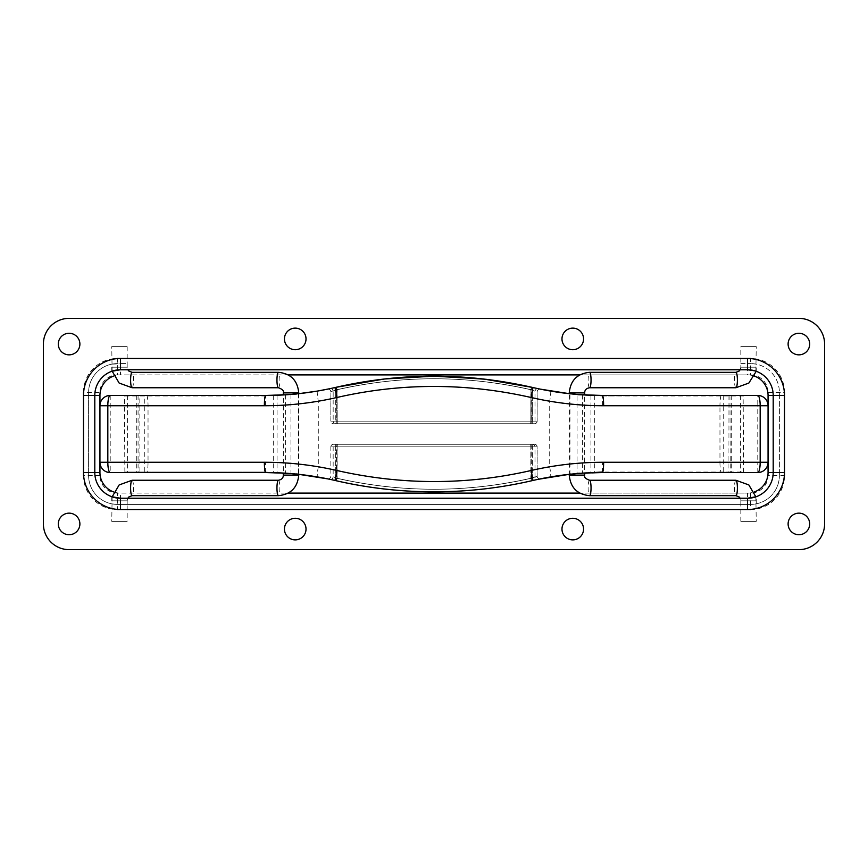 <?xml version="1.0" encoding="UTF-8"?>
<svg xmlns="http://www.w3.org/2000/svg" width="868" height="868" viewBox="0 0 868 868"><rect width="100%" height="100%" fill="white"/><g stroke="black" fill="none" stroke-linecap="round" stroke-linejoin="round"><path stroke-width="0.65" stroke-dasharray="4.34 3.25" d="M755.019 370.875L747.511 369.757A25.693 25.693 0 0 1 773.204 395.45L773.204 472.55A25.693 25.693 0 0 1 747.511 498.243L740.827 498.243L747.511 498.243L756.245 496.713L756.245 503.852L750.592 504.406L756.245 503.852M740.827 498.243L740.827 504.406L750.592 504.406L740.827 504.406M127.173 498.243L120.489 498.243L127.173 498.243L127.173 504.406L117.408 504.406L127.173 504.406M579.748 493.1L747.511 493.1L747.511 498.243L120.489 498.243A25.693 25.693 0 0 1 94.796 472.55L94.796 395.45A25.693 25.693 0 0 1 120.489 369.757L747.511 369.757L740.827 369.757L747.511 369.757L747.511 374.9L579.748 374.9M111.831 496.746L120.489 498.243L120.489 493.1L288.252 493.1M111.755 496.713L111.755 503.852L117.408 504.406L750.592 504.406L117.408 504.406L111.755 503.852M740.827 363.594L750.592 363.594L740.827 363.594L740.827 369.757M756.245 364.148L750.592 363.594L756.245 364.148L756.245 371.287M127.173 369.757L120.489 369.757L127.173 369.757L127.173 363.594L111.755 364.148L111.755 371.287L120.489 369.757L120.489 374.9A20.561 20.561 0 0 0 113.741 376.039M111.755 364.148L117.408 363.594A28.785 28.785 0 0 0 88.623 392.369L88.623 475.631A28.785 28.785 0 0 0 117.408 504.406A28.785 28.785 0 0 1 88.623 475.631L88.623 392.369A28.785 28.785 0 0 1 117.408 363.594L127.173 363.594M750.592 493.1L750.592 504.406A28.785 28.785 0 0 0 779.377 475.631A28.785 28.785 0 0 1 750.592 504.406L750.592 509.549A33.917 33.917 0 0 0 784.509 475.631L779.377 475.631L779.377 392.369L779.377 475.631L768.061 475.631A17.479 17.479 0 0 1 750.592 493.1L117.408 493.1A17.479 17.479 0 0 1 99.939 475.631L99.939 392.369A17.479 17.479 0 0 1 117.408 374.9L117.408 358.451A33.917 33.917 0 0 0 83.491 392.369L99.939 392.369M117.408 374.9L750.592 374.9L750.592 363.594A28.785 28.785 0 0 1 779.377 392.369A28.785 28.785 0 0 0 750.592 363.594L750.592 358.451A33.917 33.917 0 0 1 784.509 392.369L768.061 392.369L768.061 475.631M69.093 549.639A25.693 25.693 0 0 1 43.4 523.936L43.4 344.064A25.693 25.693 0 0 1 69.093 318.361L798.907 318.361A25.693 25.693 0 0 1 824.6 344.064L824.6 523.936A25.693 25.693 0 0 1 798.907 549.639L69.093 549.639M295.239 539.874A10.796 10.796 0 0 0 306.024 529.079A10.796 10.796 0 0 0 295.239 518.283A10.796 10.796 0 0 0 284.444 529.079A10.796 10.796 0 0 0 295.239 539.874M295.239 349.717A10.796 10.796 0 0 0 306.024 338.921A10.796 10.796 0 0 0 295.239 328.126A10.796 10.796 0 0 0 284.444 338.921A10.796 10.796 0 0 0 295.239 349.717M572.761 349.717A10.796 10.796 0 0 0 583.556 338.921A10.796 10.796 0 0 0 572.761 328.126A10.796 10.796 0 0 0 561.976 338.921A10.796 10.796 0 0 0 572.761 349.717M572.761 539.874A10.796 10.796 0 0 0 583.556 529.079A10.796 10.796 0 0 0 572.761 518.283A10.796 10.796 0 0 0 561.976 529.079A10.796 10.796 0 0 0 572.761 539.874M798.907 534.731A10.796 10.796 0 0 0 809.692 523.936A10.796 10.796 0 0 0 798.907 513.151A10.796 10.796 0 0 0 788.111 523.936A10.796 10.796 0 0 0 798.907 534.731M798.907 354.849A10.796 10.796 0 0 0 809.692 344.064A10.796 10.796 0 0 0 798.907 333.269A10.796 10.796 0 0 0 788.111 344.064A10.796 10.796 0 0 0 798.907 354.849M69.093 534.731A10.796 10.796 0 0 0 79.889 523.936A10.796 10.796 0 0 0 69.093 513.151A10.796 10.796 0 0 0 58.308 523.936A10.796 10.796 0 0 0 69.093 534.731M69.093 354.849A10.796 10.796 0 0 0 79.889 344.064A10.796 10.796 0 0 0 69.093 333.269A10.796 10.796 0 0 0 58.308 344.064A10.796 10.796 0 0 0 69.093 354.849M569.256 474.329L602.381 472.55L743.648 472.55L743.138 395.971L602.446 395.971L577.068 394.929L602.327 395.971L743.648 395.45M743.648 472.55L757.786 472.55A10.275 10.275 0 0 0 768.061 462.264L768.061 405.736A10.275 10.275 0 0 0 757.786 395.45L602.381 395.45L569.256 393.671M582.461 394.81L577.057 394.408L584.674 394.94L584.674 473.049L577.057 473.592L582.461 473.19M327.92 389.092L327.822 389.114C329.287 388.821 330.317 389.656 330.903 391.631L336.415 389.808C401.287 375.074 466.344 375.074 531.585 389.808L532.334 390.068L533.115 387.573L531.943 389.982C466.832 375.019 401.537 375.019 336.057 389.982L330.903 391.631L330.903 421.154A2.571 2.571 0 0 0 333.475 423.725L534.525 423.725A2.571 2.571 0 0 0 537.097 421.154L330.903 421.154L537.097 421.154L537.097 391.631C537.693 389.656 538.713 388.821 540.178 389.114L533.212 387.595M539.809 389.038L539.18 388.907M336.231 423.725L336.415 389.808L336.024 387.312L335.287 387.475L336.404 387.226C401.45 372.513 466.496 372.513 531.552 387.215L532.713 387.475C539.701 389.048 539.701 389.048 532.713 387.475L483.151 378.958L433.642 376.18M534.525 423.725L532.149 423.725L532.334 421.154L330.849 421.154L330.849 391.642L336.046 389.982C401.168 375.019 466.474 375.019 531.954 389.982L532.073 387.334L532.713 387.475L531.726 387.247C466.561 372.502 401.396 372.502 336.241 387.258L384.513 378.99L433.783 376.18M298.744 393.671L265.771 395.45M285.539 473.19L290.943 473.592L283.326 473.06L283.326 394.951L290.943 394.408L285.539 394.81M439.306 376.213L387.095 378.719L335.287 387.475C328.484 389.005 328.484 389.005 335.287 387.475L330.48 388.549M265.445 405.736L265.619 395.45L124.352 395.45L265.619 395.45L144.283 395.45L144.283 462.264L110.214 462.264L110.214 405.736L265.445 405.736C283.228 405.725 300.838 404.217 318.285 401.19L336.849 397.49A10.275 0.749 76.9 0 1 335.287 387.475L330.155 388.625M336.057 389.982L335.287 387.475L384.459 379.001L434.336 376.18M144.283 395.45L110.214 395.45A10.275 10.275 0 0 0 99.939 405.736L99.939 462.264A10.275 10.275 0 0 0 110.214 472.55L265.619 472.55L124.352 472.55L265.619 472.55L298.744 474.329M336.849 397.49C401.982 382.777 466.756 382.777 531.151 397.49L549.715 401.19C567.162 404.217 584.772 405.725 602.555 405.736L719.963 405.736L719.963 462.264L602.555 462.264C584.772 462.275 567.162 463.783 549.715 466.81L531.151 470.51C466.018 485.223 401.244 485.223 336.849 470.51L318.285 466.81C300.838 463.783 283.228 462.275 265.445 462.264L144.283 462.264L144.283 472.55M265.771 472.55L265.445 462.264M540.08 478.908L540.178 478.886C538.713 479.179 537.683 478.344 537.097 476.369L531.585 478.192C466.713 492.926 401.656 492.926 336.415 478.192L335.927 480.666L335.287 480.525C367.728 488.033 400.636 491.798 434 491.82C401.016 491.798 368.477 488.12 336.404 480.774L335.287 480.525C328.484 478.995 328.484 478.995 335.287 480.525L336.057 478.018C401.168 492.981 466.463 492.981 531.943 478.018L537.097 476.369L537.097 446.846A2.571 2.571 0 0 0 534.525 444.275L333.475 444.275A2.571 2.571 0 0 0 330.903 446.846L537.097 446.846L330.903 446.846L330.903 476.369C330.307 478.344 329.287 479.179 327.822 478.886L334.788 480.405M336.024 480.688C368.227 488.087 400.886 491.798 434 491.82C467.027 491.798 499.599 488.109 531.726 480.753L532.073 480.666C499.838 488.087 467.147 491.798 434 491.82C467.234 491.82 500.142 488.055 532.713 480.525L531.552 480.785C499.491 488.12 466.973 491.798 434 491.82C400.962 491.798 368.368 488.109 336.241 480.742L335.287 480.525L336.024 480.688L336.415 478.192L336.231 444.275M531.769 444.275L531.585 478.192L531.976 480.688L532.713 480.525C539.701 478.952 539.701 478.952 532.713 480.525L536.598 479.646M333.475 444.275L532.149 444.275L532.334 446.846L537.151 446.846L336.328 446.846L336.328 478.159C401.266 492.926 466.376 492.926 531.672 478.159L532.713 480.525L537.986 479.342M729.923 395.45L730.238 472.029L743.138 472.029L602.229 472.55M531.552 480.785L530.836 478.29L531.585 478.018L532.713 480.525C500.272 488.033 467.375 491.798 434 491.82M602.327 472.029L577.068 473.071L602.446 472.029L730.238 472.029M569.94 394.202L569.94 473.798L577.068 473.071L577.068 394.929L569.538 393.703M537.986 388.658L538.095 388.68C536.728 388.332 535.686 389.168 534.992 391.186L534.992 421.154A2.571 2.571 0 0 1 532.42 423.725L530.706 423.725L530.836 421.154L534.992 421.154L333.16 421.154L333.16 391.153L337.023 389.775L336.241 387.258M530.706 423.725L337.348 423.725L337.164 421.154L333.16 421.154A2.571 2.571 0 0 0 335.732 423.725L337.261 423.725L337.023 389.775M337.023 389.754C401.678 375.106 466.322 375.106 530.977 389.754L531.585 389.982C535.979 391.555 535.979 391.555 531.585 389.982C535.979 391.555 535.979 391.555 531.585 389.982L530.836 389.732C466.279 375.106 401.721 375.106 337.164 389.732L333.16 391.153C332.672 389.222 331.63 388.387 330.057 388.647M336.404 387.226L337.164 389.732L337.164 421.154L530.836 421.154L530.836 389.732L531.552 387.215M337.261 423.725L532.42 423.725M337.348 423.725L335.732 423.725M530.804 423.725L530.977 389.754L531.726 387.247M532.149 423.725L333.475 423.725M531.845 423.725L531.672 421.154L537.151 421.154A2.571 2.571 0 0 1 534.579 423.725L336.155 423.725L336.328 421.154L531.672 421.154L531.672 389.841C466.734 375.074 401.624 375.074 336.328 389.841L336.328 421.154L330.849 421.154A2.571 2.571 0 0 0 333.421 423.725L335.808 423.725L335.634 390.079L334.896 387.573L335.634 390.079L335.851 423.725M531.976 387.312L531.769 423.725M335.808 423.725L534.579 423.725M335.927 387.334L336.328 389.841L330.849 391.642C330.263 389.667 329.232 388.831 327.768 389.124M336.155 423.725L333.421 423.725M335.927 478.018L335.287 480.525A10.275 0.749 103.1 0 1 336.849 470.51M532.149 444.275L534.525 444.275M336.155 444.275L336.328 446.846L330.849 446.846A2.571 2.571 0 0 1 333.421 444.275L534.579 444.275A2.571 2.571 0 0 1 537.151 446.846L537.151 476.358L532.366 477.921L533.104 480.427L531.954 478.018C466.832 492.981 401.526 492.981 336.046 478.018L334.885 480.427M531.151 470.51A10.275 0.749 76.9 0 1 532.713 480.525L531.585 478.018L530.977 478.246C466.322 492.894 401.678 492.894 337.023 478.246L337.164 478.268C401.721 492.894 466.279 492.894 530.836 478.268L530.836 446.846L534.992 446.846A2.571 2.571 0 0 0 532.42 444.275L337.261 444.275L337.023 446.846L534.992 446.846L534.992 476.814L531.585 478.018L534.992 476.814C535.686 478.832 536.728 479.668 538.095 479.32M336.404 480.774L337.164 478.268L337.164 446.846L530.836 446.846L530.706 444.275L532.42 444.275M330.155 479.375L330.057 479.353C331.641 479.613 332.672 478.767 333.16 476.847L333.16 446.846A2.571 2.571 0 0 1 335.732 444.275L337.348 444.275L337.164 446.846L333.16 446.846L337.023 446.846L337.023 478.225M336.469 478.018C332.194 476.489 332.194 476.489 336.469 478.018C332.194 476.489 332.194 476.489 336.469 478.018A2.571 0.586 -76.9 0 1 335.287 480.525A2.571 0.586 103.1 0 0 336.469 478.018M337.261 444.275L335.732 444.275M337.348 444.275L530.706 444.275M530.804 444.275L530.977 478.246L531.726 480.753M337.023 478.246L336.241 480.742M534.579 444.275L333.421 444.275M532.095 478.018L537.151 476.358C537.737 478.333 538.768 479.169 540.232 478.876M531.845 444.275L532.073 480.666M265.554 472.029L298.06 473.798L265.673 472.029L124.862 472.029L265.554 472.029M139.943 395.45L124.862 395.971L265.673 395.971L298.06 394.202L265.554 395.971L139.835 395.971L139.943 472.55M298.516 393.692L298.462 474.297M127.032 346.625L111.755 346.625L127.032 346.625M127.032 521.375L111.755 521.375L127.032 521.375M740.968 521.375L756.245 521.375L740.968 521.375M740.968 346.625L756.245 346.625L740.968 346.625M113.741 491.961A20.561 20.561 0 0 0 120.489 493.1M747.511 493.1A20.561 20.561 0 0 0 754.259 491.961M110.214 395.45L110.214 405.736L99.939 405.736L99.939 462.264L110.214 462.264L110.214 472.55M288.252 374.9L120.489 374.9M754.259 376.039A20.561 20.561 0 0 0 747.511 374.9M757.786 472.55L757.786 462.264L768.061 462.264L768.061 405.736L757.786 405.736L757.786 462.264L719.963 462.264A10.275 1.497 90 0 0 721.46 472.55M747.511 358.451L120.489 358.451M83.491 395.45L83.491 472.55M99.939 475.631L83.491 475.631A33.917 33.917 0 0 0 117.408 509.549L117.408 493.1M120.489 509.549L747.511 509.549M784.509 472.55L784.509 395.45M750.592 374.9A17.479 17.479 0 0 1 768.061 392.369M146.54 395.45A10.275 1.497 90 0 1 148.037 405.736L148.037 462.264A10.275 1.497 90 0 1 146.54 472.55M317.449 391.067A10.275 0.901 80.3 0 0 318.285 401.19L318.285 466.81A10.275 0.901 99.7 0 0 317.449 476.933M550.551 391.067A10.275 0.901 99.7 0 1 549.715 401.19L549.715 466.81A10.275 0.901 80.3 0 1 550.551 476.933M721.46 395.45A10.275 1.497 90 0 0 719.963 405.736L723.717 405.736L723.717 472.55M723.717 395.45L723.717 405.736L757.786 405.736L757.786 395.45M602.381 472.55L602.555 462.264M531.151 397.49A10.275 0.749 103.1 0 0 532.713 387.475L531.954 389.982M602.555 405.736L602.446 395.971M740.426 395.45L740.426 472.55M731.702 395.45L731.702 472.55M594.732 395.363L594.732 472.637M590.934 395.244L590.934 472.756M582.428 394.81L582.428 473.19M728.057 395.45L728.057 472.55M335.287 387.475L335.905 389.982L335.287 387.475A2.571 0.586 -103.1 0 1 336.469 389.982A2.571 0.586 76.9 0 0 335.287 387.475L336.046 389.982M531.585 389.982L532.713 387.475L531.585 389.982M531.943 389.982L532.713 387.475M532.192 423.725L532.334 390.068L532.366 421.154L537.151 421.154L537.151 391.642C537.726 389.678 538.757 388.842 540.232 389.124M336.057 478.018L335.287 480.525L336.046 478.018M327.768 478.876C329.243 479.158 330.274 478.322 330.849 476.358L330.849 446.846L335.634 446.846L335.666 477.932L335.851 444.275M335.808 444.275L335.634 446.846L532.366 446.846L532.334 477.932L532.192 444.275M532.713 480.525L531.954 478.018M290.943 394.408L290.943 473.592M285.572 394.81L285.572 473.19M277.066 395.244L277.066 472.756M273.268 395.363L273.268 472.637M138.077 395.45L138.077 472.55M127.574 395.45L127.574 472.55M136.298 395.45L136.298 472.55M283.326 392.889L298.744 392.889L298.744 475.111L283.326 475.111M132.077 387.746A7.714 1.465 90 0 0 133.542 380.032A7.714 1.465 90 0 0 132.077 372.329M111.896 367.186L127.173 367.186L111.896 367.186M278.422 480.254A7.714 1.465 -90 0 1 279.876 487.968A7.714 1.465 -90 0 1 278.422 495.671M127.032 500.814L111.755 500.814L127.032 500.814M278.422 387.746A7.714 1.465 90 0 0 279.876 380.032A7.714 1.465 90 0 0 278.422 372.329M132.077 480.254A7.714 1.465 -90 0 1 133.542 487.968A7.714 1.465 -90 0 1 132.077 495.671M584.674 475.111L569.256 475.111L569.256 392.889L584.674 392.889M735.923 480.254A7.714 1.465 -90 0 0 734.458 487.968A7.714 1.465 -90 0 0 735.923 495.671M756.104 500.814L740.827 500.814L756.104 500.814M589.578 387.746A7.714 1.465 90 0 1 588.124 380.032A7.714 1.465 90 0 1 589.578 372.329M740.968 367.186L756.245 367.186L740.968 367.186M589.578 480.254A7.714 1.465 -90 0 0 588.124 487.968A7.714 1.465 -90 0 0 589.578 495.671M735.923 387.746A7.714 1.465 90 0 1 734.458 380.032A7.714 1.465 90 0 1 735.923 372.329M124.862 472.029L124.352 395.45M127.173 346.625L127.173 367.186L127.835 369.757M112.135 496.843L111.755 521.375M112.135 371.157L111.755 346.625M127.835 498.243L127.173 500.814L127.173 521.375M740.827 521.375L740.827 500.814L740.165 498.243M755.865 371.157L756.245 346.625M755.865 496.843L756.245 521.375M740.165 369.757L740.827 367.186L740.827 346.625"/><path stroke-width="1.3" d="M750.592 358.451L747.511 358.451L747.511 369.757L120.489 369.757A25.693 25.693 0 0 0 94.796 395.45L94.796 472.55A25.693 25.693 0 0 0 120.489 498.243L747.511 498.243A25.693 25.693 0 0 0 773.204 472.55L773.204 395.45A25.693 25.693 0 0 0 747.511 369.757L755.019 370.875M117.408 509.549L120.489 509.549L120.489 498.243L111.755 496.713M756.245 496.713L747.511 498.243L747.511 509.549L750.592 509.549M756.245 371.287L748.845 383.059L735.923 387.746A7.714 1.465 90 0 0 737.388 380.032A7.714 1.465 90 0 0 735.923 372.329L739.167 371.037L740.165 369.757M111.755 371.287L120.489 369.757L120.489 358.451L117.408 358.451M295.239 518.283A10.796 10.796 0 0 0 284.444 529.079A10.796 10.796 0 0 0 295.239 539.874A10.796 10.796 0 0 0 306.024 529.079A10.796 10.796 0 0 0 295.239 518.283M295.239 328.126A10.796 10.796 0 0 0 284.444 338.921A10.796 10.796 0 0 0 295.239 349.717A10.796 10.796 0 0 0 306.024 338.921A10.796 10.796 0 0 0 295.239 328.126M572.761 328.126A10.796 10.796 0 0 0 561.976 338.921A10.796 10.796 0 0 0 572.761 349.717A10.796 10.796 0 0 0 583.556 338.921A10.796 10.796 0 0 0 572.761 328.126M572.761 518.283A10.796 10.796 0 0 0 561.976 529.079A10.796 10.796 0 0 0 572.761 539.874A10.796 10.796 0 0 0 583.556 529.079A10.796 10.796 0 0 0 572.761 518.283M798.907 513.151A10.796 10.796 0 0 0 788.111 523.936A10.796 10.796 0 0 0 798.907 534.731A10.796 10.796 0 0 0 809.692 523.936A10.796 10.796 0 0 0 798.907 513.151M798.907 333.269A10.796 10.796 0 0 0 788.111 344.064A10.796 10.796 0 0 0 798.907 354.849A10.796 10.796 0 0 0 809.692 344.064A10.796 10.796 0 0 0 798.907 333.269M69.093 513.151A10.796 10.796 0 0 0 58.308 523.936A10.796 10.796 0 0 0 69.093 534.731A10.796 10.796 0 0 0 79.889 523.936A10.796 10.796 0 0 0 69.093 513.151M69.093 333.269A10.796 10.796 0 0 0 58.308 344.064A10.796 10.796 0 0 0 69.093 354.849A10.796 10.796 0 0 0 79.889 344.064A10.796 10.796 0 0 0 69.093 333.269M43.4 344.064L43.4 523.936A25.693 25.693 0 0 0 69.093 549.639L798.907 549.639A25.693 25.693 0 0 0 824.6 523.936L824.6 344.064A25.693 25.693 0 0 0 798.907 318.361L69.093 318.361A25.693 25.693 0 0 0 43.4 344.064M535.523 388.115L532.713 387.475C555.694 392.803 578.923 395.461 602.381 395.45L757.786 395.45A10.275 10.275 0 0 1 768.061 405.736L768.061 462.264A10.275 10.275 0 0 1 757.786 472.55L602.381 472.55C578.923 472.539 555.694 475.197 532.713 480.525C500.076 488.076 467.179 491.841 434 491.82C400.625 491.809 367.728 488.044 335.287 480.525C328.484 478.995 328.484 478.995 335.287 480.525L335.287 480.525C312.306 475.197 289.077 472.539 265.619 472.55L110.214 472.55A10.275 10.275 0 0 1 99.939 462.264L99.939 405.736L107.827 405.736L107.827 462.264A10.275 2.387 90 0 0 110.214 472.55M584.674 392.889C584.663 390.079 586.291 388.365 589.578 387.746A7.714 1.465 90 0 0 591.043 380.032A7.714 1.465 90 0 0 589.578 372.329C577.22 373.565 570.45 380.412 569.256 392.889L584.674 392.889L584.674 394.951L602.229 395.45M569.256 392.889L569.256 393.671L540.135 389.103M535.155 388.039L539.809 389.038M539.18 388.907L534.786 387.953M784.509 475.631L784.509 472.55A37.009 37.009 0 0 1 747.511 509.549L120.489 509.549A37.009 37.009 0 0 1 83.491 472.55L99.939 472.55L99.939 462.264L264.371 462.264C288.794 462.264 312.979 465.009 336.903 470.51C401.993 485.223 466.734 485.223 531.097 470.51C555.021 465.009 579.206 462.264 603.629 462.264L760.173 462.264L760.173 405.736L603.629 405.736A10.275 1.248 90 0 0 602.381 395.45L582.428 394.81M433.642 376.18L384.491 378.99L336.024 387.312M433.783 376.18L483.27 378.958L532.073 387.334M265.771 395.45L283.326 394.94L283.326 392.889L298.744 392.889L298.744 393.671L317.471 391.067A10.275 0.901 80.3 0 1 317.471 391.067L330.068 388.647M285.572 394.81L265.619 395.45C289.077 395.461 312.306 392.803 335.287 387.475L335.287 387.475C400.723 372.415 466.528 372.415 532.713 387.475L486.199 379.305L439.306 376.213M330.48 388.549L327.92 389.092M434.336 376.18L483.791 379.023L532.551 387.443M603.629 405.736C579.206 405.736 555.021 402.991 531.097 397.49A10.275 0.694 103.1 0 0 532.713 387.475C466.724 372.426 400.918 372.426 335.287 387.475A10.275 0.694 76.9 0 0 336.903 397.49C312.979 402.991 288.794 405.736 264.371 405.736L107.827 405.736A10.275 2.387 90 0 1 110.214 395.45L265.619 395.45A10.275 1.248 90 0 0 264.371 405.736M264.371 462.264A10.275 1.248 90 0 0 265.619 472.55L285.572 473.19M283.326 475.111C283.337 477.921 281.709 479.635 278.422 480.254A7.714 1.465 -90 0 0 276.957 487.968A7.714 1.465 -90 0 0 278.422 495.671C290.78 494.434 297.55 487.588 298.744 475.111L283.326 475.111L283.326 473.049L265.771 472.55M298.744 475.111L298.744 474.329L327.865 478.897M336.903 470.51A10.275 0.694 103.1 0 0 335.287 480.525C367.913 488.066 400.821 491.841 434 491.82C400.832 491.809 367.923 488.044 335.287 480.525L335.905 478.018M531.976 480.688C499.773 488.109 467.114 491.809 434 491.82C400.853 491.82 368.162 488.098 335.927 480.666M434 491.82C467.364 491.82 500.272 488.044 532.713 480.525L532.713 480.525A10.275 0.694 76.9 0 0 531.097 470.51M582.428 473.19L602.446 472.029M536.598 479.646L540.08 478.908M538.084 479.32L569.256 474.329L569.256 475.111L584.674 475.111C583.871 477.064 585.509 478.778 589.578 480.254L735.923 480.254L748.845 484.941L755.865 496.843M602.229 472.55L584.674 473.06L584.674 475.111M531.097 397.49C466.007 382.777 401.266 382.777 336.903 397.49M110.214 395.45A10.275 10.275 0 0 0 99.939 405.736L99.939 395.45A20.561 20.561 0 0 1 113.741 376.039M99.939 472.55A20.561 20.561 0 0 0 113.741 491.961M754.259 491.961A20.561 20.561 0 0 0 768.061 472.55L768.061 462.264L760.173 462.264A10.275 2.387 90 0 1 757.786 472.55M288.252 493.1L579.748 493.1M579.748 374.9L288.252 374.9M757.786 395.45A10.275 2.387 90 0 1 760.173 405.736L768.061 405.736L768.061 395.45A20.561 20.561 0 0 0 754.259 376.039M83.491 392.369L83.491 395.45L99.939 395.45M768.061 472.55L784.509 472.55L784.509 392.369M768.061 395.45L784.509 395.45A37.009 37.009 0 0 0 747.511 358.451L120.489 358.451A37.009 37.009 0 0 0 83.491 395.45L83.491 475.631M603.629 462.264A10.275 1.248 90 0 1 602.381 472.55M531.954 478.062L532.713 480.525L532.095 478.018M127.835 369.757L128.822 371.027L132.077 372.329L278.422 372.329A7.714 1.465 90 0 0 276.957 380.032A7.714 1.465 90 0 0 278.422 387.746C282.491 389.222 284.129 390.936 283.326 392.889M278.422 495.671L132.077 495.671A7.714 1.465 -90 0 1 130.612 487.968A7.714 1.465 -90 0 1 132.077 480.254L119.155 484.941L112.135 496.843M132.077 372.329A7.714 1.465 90 0 0 130.612 380.032A7.714 1.465 90 0 0 132.077 387.746L119.155 383.059L112.135 371.157M740.165 498.243L739.178 496.973L735.923 495.671L589.578 495.671A7.714 1.465 -90 0 0 591.043 487.968A7.714 1.465 -90 0 0 589.578 480.254M735.923 495.671A7.714 1.465 -90 0 0 737.388 487.968A7.714 1.465 -90 0 0 735.923 480.254M278.422 387.746L132.077 387.746M132.077 495.671L128.833 496.963L127.835 498.243M278.422 480.254L132.077 480.254M278.422 372.329C290.78 373.565 297.55 380.412 298.744 392.889M589.578 372.329L735.923 372.329M589.578 387.746L735.923 387.746M589.578 495.671C577.22 494.434 570.45 487.588 569.256 475.111"/></g></svg>
